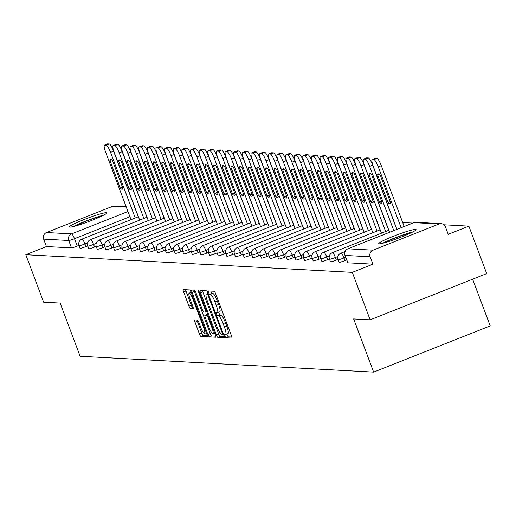 <?xml version="1.0" encoding="UTF-8"?>
<svg xmlns="http://www.w3.org/2000/svg" width="516" height="516" viewBox="0 0 516 516"><rect width="100%" height="100%" fill="white"/><g stroke="black" fill="none" stroke-linecap="round" stroke-linejoin="round"><path stroke-width="0.77" d="M225.008 336.116A1.761 0.348 -111.6 0 0 226.008 337.774L231.781 338.09A2.509 0.497 -111.6 0 0 231.826 338.083A2.509 0.497 -111.6 0 0 231.445 335.774L215.604 293.636A2.509 0.497 -111.6 0 0 214.179 291.263L208.406 290.953A1.761 0.348 -111.6 0 0 208.374 290.953A1.761 0.348 -111.6 0 0 208.645 292.572A1.761 0.348 -111.6 0 0 209.638 294.23L210.386 294.268A8.037 1.587 -111.6 0 1 214.94 301.854L216.262 305.369A8.037 1.587 -111.6 0 1 217.481 312.741A8.037 1.587 -111.6 0 1 217.339 312.767L216.591 312.722A1.761 0.348 -111.6 0 0 216.559 312.728A1.761 0.348 -111.6 0 0 216.823 314.341A1.761 0.348 -111.6 0 0 217.823 316.005L218.571 316.044A8.037 1.587 -111.6 0 1 223.125 323.629L224.447 327.144A8.037 1.587 -111.6 0 1 225.666 334.516A8.037 1.587 -111.6 0 1 225.524 334.536L224.776 334.497A1.761 0.348 -111.6 0 0 224.744 334.503A1.761 0.348 -111.6 0 0 225.008 336.116M227.008 333.987A1.761 0.348 -111.6 0 0 227.343 335.194A1.761 0.348 -111.6 0 0 228.336 336.851L231.832 337.038M210.786 291.082A1.761 0.348 -111.6 0 0 210.973 291.643A1.761 0.348 -111.6 0 0 211.966 293.307L212.715 293.346L210.386 294.268M218.823 312.212A1.761 0.348 -111.6 0 0 219.158 313.418A1.761 0.348 -111.6 0 0 220.151 315.076L220.9 315.121L218.571 316.044M379.247 243.829A19.956 1.774 -20.6 0 0 399.913 237.566A19.956 1.774 -20.6 0 0 416.109 229.594A19.956 1.774 -20.6 0 0 415.612 229.407A19.956 1.774 -20.6 0 0 394.946 235.664A19.956 1.774 -20.6 0 0 378.75 243.636A19.956 1.774 -20.6 0 0 379.247 243.829M69.905 227.117A19.956 1.774 -20.6 0 0 90.571 220.854A19.956 1.774 -20.6 0 0 106.767 212.889A19.956 1.774 -20.6 0 0 106.27 212.695A19.956 1.774 -20.6 0 0 85.604 218.958A19.956 1.774 -20.6 0 0 69.408 226.93A19.956 1.774 -20.6 0 0 69.905 227.117M194.687 319.914A2.509 0.497 -111.6 0 0 194.642 319.92A2.509 0.497 -111.6 0 0 195.022 322.223L199.466 334.052A2.509 0.497 -111.6 0 0 200.892 336.419L207.303 336.767A2.509 0.497 -111.6 0 0 207.348 336.761A2.509 0.497 -111.6 0 0 206.961 334.452L191.126 292.314A2.509 0.497 -111.6 0 0 189.701 289.94L183.29 289.592A2.509 0.497 -111.6 0 0 183.245 289.599A2.509 0.497 -111.6 0 0 183.625 291.908L188.991 306.188A2.509 0.497 -111.6 0 0 190.417 308.562L193.158 308.71A2.509 0.497 -111.6 0 0 193.203 308.697A2.509 0.497 -111.6 0 0 192.823 306.394L190.159 299.312A6.714 1.329 -111.6 0 1 189.14 293.146A6.714 1.329 -111.6 0 1 193.068 299.467L203.498 327.215A6.714 1.329 -111.6 0 1 204.517 333.381A6.714 1.329 -111.6 0 1 200.589 327.054L198.854 322.435A2.509 0.497 -111.6 0 0 197.428 320.062L194.687 319.914M439 224.002L413.922 222.648L347.945 248.809L373.023 250.163L439 224.002A5.115 4.992 93.1 0 1 445.45 226.924L448.23 234.316L468.863 226.137L486.704 273.603L370.146 319.823L353.647 318.933L373.642 372.12L80.128 356.266L60.14 303.073L43.641 302.183L25.8 254.717L352.305 272.358L372.933 264.173L370.153 256.781L345.075 255.426A5.115 0.451 159.4 0 1 344.952 255.375A5.115 0.451 159.4 0 1 345.017 255.252M370.146 319.823L352.305 272.358M216.365 334.961A2.509 0.497 -111.6 0 0 217.791 337.335L224.202 337.677A2.509 0.497 -111.6 0 0 224.247 337.67A2.509 0.497 -111.6 0 0 223.86 335.368L208.025 293.223A2.509 0.497 -111.6 0 0 206.6 290.856L200.189 290.508A2.509 0.497 -111.6 0 0 200.144 290.514A2.509 0.497 -111.6 0 0 200.524 292.817L216.365 334.961L218.694 334.039A2.509 0.497 -111.6 0 0 220.119 336.406L224.254 336.632M215.752 337.225L209.341 336.877A2.509 0.497 -111.6 0 1 207.916 334.503L192.075 292.366A2.509 0.497 -111.6 0 1 191.694 290.057A2.509 0.497 -111.6 0 1 191.739 290.05L194.48 290.198A2.509 0.497 -111.6 0 1 195.906 292.572L202.33 309.658A2.509 0.497 -111.6 0 0 203.755 312.032L205.574 312.128A2.509 0.497 -111.6 0 0 205.62 312.122A2.509 0.497 -111.6 0 0 205.239 309.819L198.55 292.024A1.761 0.348 -111.6 0 1 198.279 290.411A1.761 0.348 -111.6 0 1 199.311 292.062L215.411 334.91A2.509 0.497 -111.6 0 1 215.798 337.212A2.509 0.497 -111.6 0 1 215.752 337.225L215.836 337.187M78.948 245.442L77.277 246.1L74.498 238.708A5.115 0.451 159.4 0 1 68.731 240.495L43.654 239.14A5.115 4.992 -86.9 0 1 46.524 232.523L112.494 206.361A5.115 4.992 -86.9 0 1 114.565 206.026L126.13 206.652M468.863 226.137L443.934 224.789M412.71 223.099L402.693 222.564M472.637 279.175L490.2 325.899L373.642 372.12M25.8 254.717L46.434 246.538L43.654 239.14M373.023 250.163A5.115 4.992 93.1 0 0 370.153 256.781M87.585 245.906L85.914 246.571L84.927 243.945A5.115 0.451 159.4 0 1 79.032 245.687L80.019 248.312A5.115 0.451 -20.6 0 0 85.914 246.571M96.215 246.377L94.551 247.035L93.564 244.41A5.115 0.451 159.4 0 1 87.668 246.151L88.655 248.776A5.115 0.451 -20.6 0 0 94.551 247.035M104.851 246.841L103.187 247.499L102.2 244.881A5.115 0.451 159.4 0 1 96.305 246.616L97.292 249.241A5.115 0.451 -20.6 0 0 103.187 247.499M113.488 247.306L111.824 247.97L110.837 245.345A5.115 0.451 159.4 0 1 104.941 247.087L105.922 249.712A5.115 0.451 -20.6 0 0 111.824 247.97M122.124 247.77L120.46 248.435L119.473 245.81A5.115 0.451 159.4 0 1 113.572 247.551L114.558 250.176A5.115 0.451 -20.6 0 0 120.46 248.435M130.761 248.241L129.09 248.899L128.11 246.28A5.115 0.451 159.4 0 1 122.208 248.015L123.195 250.641A5.115 0.451 -20.6 0 0 129.09 248.899M139.397 248.706L137.727 249.37L136.74 246.745A5.115 0.451 159.4 0 1 130.845 248.486L131.832 251.111A5.115 0.451 -20.6 0 0 137.727 249.37M148.034 249.17L146.363 249.834L145.377 247.209A5.115 0.451 159.4 0 1 139.481 248.951L140.468 251.576A5.115 0.451 -20.6 0 0 146.363 249.834M156.671 249.641L155 250.299L154.013 247.68A5.115 0.451 159.4 0 1 148.118 249.415L149.105 252.04A5.115 0.451 -20.6 0 0 155 250.299M165.307 250.105L163.636 250.77L162.65 248.144A5.115 0.451 159.4 0 1 156.754 249.886L157.741 252.511A5.115 0.451 -20.6 0 0 163.636 250.77M173.944 250.57L172.273 251.234L171.286 248.609A5.115 0.451 159.4 0 1 165.391 250.35L166.378 252.975A5.115 0.451 -20.6 0 0 172.273 251.234M182.574 251.04L180.91 251.698L179.923 249.08A5.115 0.451 159.4 0 1 174.027 250.815L175.014 253.44A5.115 0.451 -20.6 0 0 180.91 251.698M191.21 251.505L189.546 252.169L188.559 249.544A5.115 0.451 159.4 0 1 182.664 251.286L183.651 253.911A5.115 0.451 -20.6 0 0 189.546 252.169M199.847 251.969L198.183 252.634L197.196 250.008A5.115 0.451 159.4 0 1 191.301 251.75L192.281 254.375A5.115 0.451 -20.6 0 0 198.183 252.634M208.483 252.44L206.819 253.098L205.832 250.479A5.115 0.451 159.4 0 1 199.931 252.214L200.918 254.84A5.115 0.451 -20.6 0 0 206.819 253.098M217.12 252.905L215.449 253.569L214.469 250.944A5.115 0.451 159.4 0 1 208.567 252.685L209.554 255.31A5.115 0.451 -20.6 0 0 215.449 253.569M225.756 253.369L224.086 254.033L223.099 251.408A5.115 0.451 159.4 0 1 217.204 253.15L218.191 255.775A5.115 0.451 -20.6 0 0 224.086 254.033M234.393 253.84L232.722 254.498L231.736 251.879A5.115 0.451 159.4 0 1 225.84 253.614L226.827 256.239A5.115 0.451 -20.6 0 0 232.722 254.498M243.03 254.304L241.359 254.969L240.372 252.343A5.115 0.451 159.4 0 1 234.477 254.085L235.464 256.704A5.115 0.451 -20.6 0 0 241.359 254.969M251.666 254.769L249.996 255.433L249.009 252.808A5.115 0.451 159.4 0 1 243.113 254.549L244.1 257.174A5.115 0.451 -20.6 0 0 249.996 255.433M260.303 255.239L258.632 255.897L257.645 253.279A5.115 0.451 159.4 0 1 251.75 255.014L252.737 257.639A5.115 0.451 -20.6 0 0 258.632 255.897M268.933 255.704L267.269 256.368L266.282 253.743A5.115 0.451 159.4 0 1 260.387 255.485L261.373 258.103A5.115 0.451 -20.6 0 0 267.269 256.368M277.569 256.168L275.905 256.833L274.918 254.207A5.115 0.451 159.4 0 1 269.023 255.949L270.01 258.574A5.115 0.451 -20.6 0 0 275.905 256.833M286.206 256.639L284.542 257.297L283.555 254.678A5.115 0.451 159.4 0 1 277.66 256.413L278.64 259.038A5.115 0.451 -20.6 0 0 284.542 257.297M294.842 257.103L293.178 257.768L292.191 255.143A5.115 0.451 159.4 0 1 286.29 256.884L287.277 259.503A5.115 0.451 -20.6 0 0 293.178 257.768M303.479 257.568L301.808 258.232L300.828 255.607A5.115 0.451 159.4 0 1 294.926 257.349L295.913 259.974A5.115 0.451 -20.6 0 0 301.808 258.232M312.115 258.039L310.445 258.697L309.458 256.078A5.115 0.451 159.4 0 1 303.563 257.813L304.55 260.438A5.115 0.451 -20.6 0 0 310.445 258.697M320.752 258.503L319.082 259.167L318.095 256.542A5.115 0.451 159.4 0 1 312.199 258.284L313.186 260.903A5.115 0.451 -20.6 0 0 319.082 259.167M329.389 258.968L327.718 259.632L326.731 257.007A5.115 0.451 159.4 0 1 320.836 258.748L321.823 261.373A5.115 0.451 -20.6 0 0 327.718 259.632M338.025 259.438L336.355 260.096L335.368 257.471A5.115 0.451 159.4 0 1 329.472 259.213L330.459 261.838A5.115 0.451 -20.6 0 0 336.355 260.096M346.655 259.903L344.991 260.567L344.004 257.942A5.115 0.451 159.4 0 1 338.109 259.683L339.096 262.302A5.115 0.451 -20.6 0 0 344.991 260.567M46.434 246.538L71.511 247.893A5.115 0.451 -20.6 0 0 77.277 246.1M372.933 264.173L347.855 262.818A5.115 0.451 159.4 0 1 347.732 262.773A5.115 0.451 159.4 0 1 347.797 262.65M225.789 334.433L227.853 333.613A8.037 1.587 -111.6 0 0 228.001 333.594A8.037 1.587 -111.6 0 0 226.776 326.215L224.447 327.144M220.9 315.121A8.037 1.587 -111.6 0 1 225.453 322.706L226.776 326.215M217.604 312.657L219.668 311.838A8.037 1.587 -111.6 0 0 219.816 311.819A8.037 1.587 -111.6 0 0 218.59 304.44L216.262 305.369M212.715 293.346A8.037 1.587 -111.6 0 1 217.268 300.931L218.59 304.44M202.465 290.631A2.509 0.497 -111.6 0 0 202.852 291.895L218.694 334.039M222.37 334.368A1.761 0.348 -111.6 0 0 222.402 334.362A1.761 0.348 -111.6 0 0 222.132 332.749L208.232 295.758A1.761 0.348 -111.6 0 0 207.232 294.101L206.445 294.055A8.037 1.587 -111.6 0 0 206.297 294.081A8.037 1.587 -111.6 0 0 207.522 301.454L217.03 326.738A8.037 1.587 -111.6 0 0 221.583 334.323L222.37 334.368M215.804 336.174L211.67 335.948L209.341 336.877M194.016 290.173A2.509 0.497 -111.6 0 0 194.403 291.437L210.244 333.581A2.509 0.497 -111.6 0 0 211.67 335.948M208.993 327.396A6.714 1.329 -111.6 0 0 212.927 333.717A6.714 1.329 -111.6 0 0 211.902 327.55L208.232 317.779A2.509 0.497 -111.6 0 0 206.806 315.405L204.987 315.308A2.509 0.497 -111.6 0 0 204.942 315.315A2.509 0.497 -111.6 0 0 205.323 317.624L208.993 327.396M207.232 314.418A2.509 0.497 -111.6 0 1 207.271 314.392A2.509 0.497 -111.6 0 1 207.316 314.386L207.709 314.405M185.566 289.715A2.509 0.497 -111.6 0 0 185.954 290.979L191.326 305.266A2.509 0.497 -111.6 0 0 192.745 307.633L193.216 307.659M196.964 320.036A2.509 0.497 -111.6 0 0 197.351 321.3L201.795 333.123A2.509 0.497 -111.6 0 0 203.22 335.497L207.355 335.716M390.606 202.691L380.221 175.059A15.99 3.161 -111.6 0 0 378.222 173.944A15.99 3.161 -111.6 0 0 377.622 174.924L388.006 202.549A15.99 3.161 -111.6 0 0 390.006 203.672A15.99 3.161 -111.6 0 0 390.606 202.691M401.138 227.691L378.28 166.874A7.676 1.516 -111.6 0 0 373.932 159.631L372.326 159.541A7.676 1.516 -111.6 0 0 372.184 159.567A7.676 1.516 -111.6 0 0 373.358 166.61L396.939 229.356M375.1 158.444A7.676 1.516 68.4 0 1 375.216 158.36A7.676 1.516 68.4 0 1 375.358 158.341L376.964 158.431A7.676 1.516 68.4 0 1 381.311 165.675L378.28 166.874M404.17 226.485L381.311 165.675M390.225 201.672L388.006 202.549M379.325 174.247L377.622 174.924M381.969 202.22L371.585 174.595A15.99 3.161 -111.6 0 0 369.585 173.473A15.99 3.161 -111.6 0 0 368.985 174.453L379.37 202.085A15.99 3.161 -111.6 0 0 381.369 203.201A15.99 3.161 -111.6 0 0 381.969 202.22M393.779 230.607L369.65 166.41A7.676 1.516 -111.6 0 0 365.296 159.167L363.69 159.076A7.676 1.516 -111.6 0 0 363.554 159.096A7.676 1.516 -111.6 0 0 364.722 166.146L389.58 232.277M366.463 157.973A7.676 1.516 68.4 0 1 366.579 157.896A7.676 1.516 68.4 0 1 366.721 157.877L368.327 157.96A7.676 1.516 68.4 0 1 372.675 165.21L369.65 166.41M396.81 229.407L372.675 165.21M381.588 201.201L379.37 202.085M370.688 173.776L368.985 174.453M373.332 201.756L362.948 174.131A15.99 3.161 -111.6 0 0 360.948 173.008A15.99 3.161 -111.6 0 0 360.349 173.989L370.733 201.614A15.99 3.161 -111.6 0 0 372.733 202.736A15.99 3.161 -111.6 0 0 373.332 201.756M385.665 231.529L361.013 165.939A7.676 1.516 -111.6 0 0 356.659 158.696L355.053 158.612A7.676 1.516 -111.6 0 0 354.918 158.631A7.676 1.516 -111.6 0 0 356.085 165.675L381.459 233.193M357.833 157.509A7.676 1.516 68.4 0 1 357.949 157.432A7.676 1.516 68.4 0 1 358.085 157.406L359.691 157.496A7.676 1.516 68.4 0 1 364.044 164.739L361.013 165.939M388.696 230.323L364.044 164.739M372.952 200.737L370.733 201.614M362.051 173.311L360.349 173.989M384.233 242.875A17.267 1.535 159.4 0 1 402.777 235.232A17.267 1.535 159.4 0 1 411.478 232.632M413 231.865A19.827 1.761 -20.6 0 0 403.467 234.741A19.827 1.761 -20.6 0 0 382.582 243.3M74.891 226.163A17.267 1.535 159.4 0 1 93.435 218.52A17.267 1.535 159.4 0 1 102.136 215.92M103.658 215.153A19.827 1.761 -20.6 0 0 94.125 218.029A19.827 1.761 -20.6 0 0 73.24 226.589M364.696 201.292L354.311 173.66A15.99 3.161 -111.6 0 0 352.312 172.544A15.99 3.161 -111.6 0 0 351.712 173.524L362.097 201.15A15.99 3.161 -111.6 0 0 364.096 202.272A15.99 3.161 -111.6 0 0 364.696 201.292M377.028 231.058L352.376 165.475A7.676 1.516 -111.6 0 0 348.023 158.231L346.417 158.141A7.676 1.516 -111.6 0 0 346.281 158.167A7.676 1.516 -111.6 0 0 347.449 165.21L372.823 232.729M349.197 157.045A7.676 1.516 68.4 0 1 349.313 156.961A7.676 1.516 68.4 0 1 349.448 156.941L351.054 157.032A7.676 1.516 68.4 0 1 355.408 164.275L352.376 165.475M380.06 229.859L355.408 164.275M364.315 200.273L362.097 201.15M353.421 172.847L351.712 173.524M356.059 200.821L345.675 173.195A15.99 3.161 -111.6 0 0 343.675 172.073A15.99 3.161 -111.6 0 0 343.075 173.054L353.46 200.685A15.99 3.161 -111.6 0 0 355.46 201.801A15.99 3.161 -111.6 0 0 356.059 200.821M368.392 230.594L343.74 165.01A7.676 1.516 -111.6 0 0 339.386 157.767L337.787 157.677A7.676 1.516 -111.6 0 0 337.645 157.696A7.676 1.516 -111.6 0 0 338.812 164.746L364.193 232.258M340.56 156.574A7.676 1.516 68.4 0 1 340.676 156.496A7.676 1.516 68.4 0 1 340.812 156.477L342.418 156.561A7.676 1.516 68.4 0 1 346.771 163.811L343.74 165.01M371.423 229.394L346.771 163.811M355.679 199.802L353.46 200.685M344.785 172.376L343.075 173.054M347.423 200.356L337.038 172.731A15.99 3.161 -111.6 0 0 335.039 171.609A15.99 3.161 -111.6 0 0 334.439 172.589L344.823 200.214A15.99 3.161 -111.6 0 0 346.829 201.337A15.99 3.161 -111.6 0 0 347.423 200.356M359.755 230.13L335.103 164.546A7.676 1.516 -111.6 0 0 330.756 157.296L329.15 157.212A7.676 1.516 -111.6 0 0 329.008 157.232A7.676 1.516 -111.6 0 0 330.175 164.275L355.556 231.794M331.923 156.109A7.676 1.516 68.4 0 1 332.04 156.032A7.676 1.516 68.4 0 1 332.175 156.006L333.781 156.096A7.676 1.516 68.4 0 1 338.135 163.34L335.103 164.546M362.787 228.923L338.135 163.34M347.042 199.337L344.823 200.214M336.148 171.912L334.439 172.589M338.793 199.892L328.408 172.26A15.99 3.161 -111.6 0 0 326.402 171.144A15.99 3.161 -111.6 0 0 325.802 172.125L336.187 199.75A15.99 3.161 -111.6 0 0 338.193 200.872A15.99 3.161 -111.6 0 0 338.793 199.892M351.119 229.659L326.467 164.075A7.676 1.516 -111.6 0 0 322.119 156.832L320.513 156.741A7.676 1.516 -111.6 0 0 320.372 156.767A7.676 1.516 -111.6 0 0 321.539 163.811L346.92 231.329M323.287 155.645A7.676 1.516 68.4 0 1 323.403 155.561A7.676 1.516 68.4 0 1 323.545 155.542L325.145 155.632A7.676 1.516 68.4 0 1 329.498 162.875L326.467 164.075M354.15 228.459L329.498 162.875M338.406 198.873L336.187 199.75M327.512 171.447L325.802 172.125M330.156 199.421L319.772 171.796A15.99 3.161 -111.6 0 0 317.766 170.68A15.99 3.161 -111.6 0 0 317.166 171.654L327.55 199.286A15.99 3.161 -111.6 0 0 329.556 200.401A15.99 3.161 -111.6 0 0 330.156 199.421M342.482 229.194L317.83 163.611A7.676 1.516 -111.6 0 0 313.483 156.367L311.877 156.277A7.676 1.516 -111.6 0 0 311.735 156.296A7.676 1.516 -111.6 0 0 312.902 163.346L338.283 230.858M314.65 155.174A7.676 1.516 68.4 0 1 314.766 155.097A7.676 1.516 68.4 0 1 314.908 155.077L316.514 155.161A7.676 1.516 68.4 0 1 320.862 162.411L317.83 163.611M345.514 227.995L320.862 162.411M329.769 198.402L327.55 199.286M318.875 170.977L317.166 171.654M321.52 198.957L311.135 171.331A15.99 3.161 -111.6 0 0 309.129 170.209A15.99 3.161 -111.6 0 0 308.529 171.189L318.914 198.815A15.99 3.161 -111.6 0 0 320.92 199.937A15.99 3.161 -111.6 0 0 321.52 198.957M333.846 228.73L309.194 163.146A7.676 1.516 -111.6 0 0 304.846 155.897L303.24 155.813A7.676 1.516 -111.6 0 0 303.098 155.832A7.676 1.516 -111.6 0 0 304.266 162.875L329.647 230.394M306.014 154.71A7.676 1.516 68.4 0 1 306.13 154.632A7.676 1.516 68.4 0 1 306.272 154.606L307.878 154.697A7.676 1.516 68.4 0 1 312.225 161.94L309.194 163.146M336.877 227.524L312.225 161.94M321.133 197.938L318.914 198.815M310.239 170.512L308.529 171.189M312.883 198.492L302.499 170.861A15.99 3.161 -111.6 0 0 300.493 169.745A15.99 3.161 -111.6 0 0 299.899 170.725L310.277 198.35A15.99 3.161 -111.6 0 0 312.283 199.473A15.99 3.161 -111.6 0 0 312.883 198.492M325.209 228.259L300.557 162.675A7.676 1.516 -111.6 0 0 296.21 155.432L294.604 155.342A7.676 1.516 -111.6 0 0 294.462 155.368A7.676 1.516 -111.6 0 0 295.636 162.411L321.01 229.93M297.377 154.245A7.676 1.516 68.4 0 1 297.493 154.161A7.676 1.516 68.4 0 1 297.635 154.142L299.241 154.232A7.676 1.516 68.4 0 1 303.589 161.476L300.557 162.675M328.24 227.059L303.589 161.476M312.496 197.473L310.277 198.35M301.602 170.048L299.899 170.725M304.247 198.021L293.862 170.396A15.99 3.161 -111.6 0 0 291.863 169.28A15.99 3.161 -111.6 0 0 291.263 170.254L301.647 197.886A15.99 3.161 -111.6 0 0 303.647 199.002A15.99 3.161 -111.6 0 0 304.247 198.021M316.572 227.795L291.921 162.211A7.676 1.516 -111.6 0 0 287.573 154.968L285.967 154.877A7.676 1.516 -111.6 0 0 285.825 154.897A7.676 1.516 -111.6 0 0 286.999 161.947L312.374 229.459M288.741 153.781A7.676 1.516 68.4 0 1 288.857 153.697A7.676 1.516 68.4 0 1 288.999 153.678L290.605 153.762A7.676 1.516 68.4 0 1 294.952 161.011L291.921 162.211M319.604 226.595L294.952 161.011M303.866 197.002L301.647 197.886M292.965 169.577L291.263 170.254M295.61 197.557L285.225 169.932A15.99 3.161 -111.6 0 0 283.226 168.809A15.99 3.161 -111.6 0 0 282.626 169.79L293.011 197.415A15.99 3.161 -111.6 0 0 295.01 198.537A15.99 3.161 -111.6 0 0 295.61 197.557M307.942 227.33L283.29 161.747A7.676 1.516 -111.6 0 0 278.937 154.497L277.331 154.413A7.676 1.516 -111.6 0 0 277.195 154.432A7.676 1.516 -111.6 0 0 278.363 161.476L303.737 228.994M280.104 153.31A7.676 1.516 68.4 0 1 280.22 153.233A7.676 1.516 68.4 0 1 280.362 153.207L281.968 153.297A7.676 1.516 68.4 0 1 286.315 160.541L283.29 161.747M310.967 226.124L286.315 160.541M295.229 196.538L293.011 197.415M284.329 169.113L282.626 169.79M286.973 197.093L276.589 169.461A15.99 3.161 -111.6 0 0 274.589 168.345A15.99 3.161 -111.6 0 0 273.99 169.325L284.374 196.951A15.99 3.161 -111.6 0 0 286.374 198.073A15.99 3.161 -111.6 0 0 286.973 197.093M299.306 226.859L274.654 161.276A7.676 1.516 -111.6 0 0 270.3 154.032L268.694 153.942A7.676 1.516 -111.6 0 0 268.559 153.968A7.676 1.516 -111.6 0 0 269.726 161.011L295.1 228.53M271.474 152.846A7.676 1.516 68.4 0 1 271.59 152.762A7.676 1.516 68.4 0 1 271.726 152.742L273.332 152.833A7.676 1.516 68.4 0 1 277.685 160.076L274.654 161.276M302.337 225.66L277.685 160.076M286.593 196.074L284.374 196.951M275.692 168.648L273.99 169.325M278.337 196.622L267.952 168.996A15.99 3.161 -111.6 0 0 265.953 167.881A15.99 3.161 -111.6 0 0 265.353 168.855L275.738 196.486A15.99 3.161 -111.6 0 0 277.737 197.602A15.99 3.161 -111.6 0 0 278.337 196.622M290.669 226.395L266.017 160.811A7.676 1.516 -111.6 0 0 261.664 153.568L260.058 153.478A7.676 1.516 -111.6 0 0 259.922 153.497A7.676 1.516 -111.6 0 0 261.09 160.547L286.47 228.059M262.838 152.381A7.676 1.516 68.4 0 1 262.954 152.297A7.676 1.516 68.4 0 1 263.089 152.278L264.695 152.362A7.676 1.516 68.4 0 1 269.049 159.612L266.017 160.811M293.701 225.195L269.049 159.612M277.956 195.603L275.738 196.486M267.062 168.177L265.353 168.855M269.7 196.157L259.316 168.532A15.99 3.161 -111.6 0 0 257.316 167.41A15.99 3.161 -111.6 0 0 256.716 168.39L267.101 196.016A15.99 3.161 -111.6 0 0 269.1 197.138A15.99 3.161 -111.6 0 0 269.7 196.157M282.033 225.931L257.381 160.347A7.676 1.516 -111.6 0 0 253.027 153.097L251.427 153.013A7.676 1.516 -111.6 0 0 251.286 153.033A7.676 1.516 -111.6 0 0 252.453 160.076L277.834 227.595M254.201 151.91A7.676 1.516 68.4 0 1 254.317 151.833A7.676 1.516 68.4 0 1 254.453 151.807L256.059 151.898A7.676 1.516 68.4 0 1 260.412 159.141L257.381 160.347M285.064 224.724L260.412 159.141M269.32 195.138L267.101 196.016M258.426 167.713L256.716 168.39M261.064 195.693L250.679 168.061A15.99 3.161 -111.6 0 0 248.68 166.945A15.99 3.161 -111.6 0 0 248.08 167.926L258.464 195.551A15.99 3.161 -111.6 0 0 260.47 196.673A15.99 3.161 -111.6 0 0 261.064 195.693M273.396 225.46L248.744 159.876A7.676 1.516 -111.6 0 0 244.397 152.633L242.791 152.543A7.676 1.516 -111.6 0 0 242.649 152.568A7.676 1.516 -111.6 0 0 243.816 159.612L269.197 227.13M245.564 151.446A7.676 1.516 68.4 0 1 245.68 151.362A7.676 1.516 68.4 0 1 245.816 151.343L247.422 151.433A7.676 1.516 68.4 0 1 251.776 158.676L248.744 159.876M276.428 224.26L251.776 158.676M260.683 194.674L258.464 195.551M249.789 167.249L248.08 167.926M252.434 195.222L242.049 167.597A15.99 3.161 -111.6 0 0 240.043 166.481A15.99 3.161 -111.6 0 0 239.443 167.455L249.828 195.087A15.99 3.161 -111.6 0 0 251.834 196.203A15.99 3.161 -111.6 0 0 252.434 195.222M264.76 224.995L240.108 159.412A7.676 1.516 -111.6 0 0 235.76 152.168L234.154 152.078A7.676 1.516 -111.6 0 0 234.012 152.097A7.676 1.516 -111.6 0 0 235.18 159.147L260.561 226.659M236.928 150.982A7.676 1.516 68.4 0 1 237.044 150.898A7.676 1.516 68.4 0 1 237.186 150.878L238.785 150.962A7.676 1.516 68.4 0 1 243.139 158.212L240.108 159.412M267.791 223.796L243.139 158.212M252.047 194.203L249.828 195.087M241.153 166.778L239.443 167.455M243.797 194.758L233.413 167.132A15.99 3.161 -111.6 0 0 231.407 166.01A15.99 3.161 -111.6 0 0 230.807 166.99L241.191 194.616A15.99 3.161 -111.6 0 0 243.197 195.738A15.99 3.161 -111.6 0 0 243.797 194.758M256.123 224.531L231.471 158.947A7.676 1.516 -111.6 0 0 227.124 151.698L225.518 151.614A7.676 1.516 -111.6 0 0 225.376 151.633A7.676 1.516 -111.6 0 0 226.543 158.676L251.924 226.195M228.291 150.511A7.676 1.516 68.4 0 1 228.407 150.433A7.676 1.516 68.4 0 1 228.549 150.408L230.155 150.498A7.676 1.516 68.4 0 1 234.503 157.741L231.471 158.947M259.155 223.325L234.503 157.741M243.41 193.739L241.191 194.616M232.516 166.313L230.807 166.99M235.161 194.293L224.776 166.668A15.99 3.161 -111.6 0 0 222.77 165.546A15.99 3.161 -111.6 0 0 222.17 166.526L232.555 194.151A15.99 3.161 -111.6 0 0 234.561 195.274A15.99 3.161 -111.6 0 0 235.161 194.293M247.487 224.06L222.835 158.476A7.676 1.516 -111.6 0 0 218.487 151.233L216.881 151.143A7.676 1.516 -111.6 0 0 216.739 151.169A7.676 1.516 -111.6 0 0 217.907 158.212L243.288 225.731M219.655 150.046A7.676 1.516 68.4 0 1 219.771 149.963A7.676 1.516 68.4 0 1 219.913 149.943L221.519 150.033A7.676 1.516 68.4 0 1 225.866 157.277L222.835 158.476M250.518 222.86L225.866 157.277M234.774 193.274L232.555 194.151M223.88 165.849L222.17 166.526M226.524 193.823L216.14 166.197A15.99 3.161 -111.6 0 0 214.134 165.081A15.99 3.161 -111.6 0 0 213.54 166.055L223.918 193.687A15.99 3.161 -111.6 0 0 225.924 194.803A15.99 3.161 -111.6 0 0 226.524 193.823M238.85 223.596L214.198 158.012A7.676 1.516 -111.6 0 0 209.851 150.769L208.245 150.678A7.676 1.516 -111.6 0 0 208.103 150.698A7.676 1.516 -111.6 0 0 209.277 157.748L234.651 225.26M211.018 149.582A7.676 1.516 68.4 0 1 211.134 149.498A7.676 1.516 68.4 0 1 211.276 149.479L212.882 149.563A7.676 1.516 68.4 0 1 217.23 156.812L214.198 158.012M241.881 222.396L217.23 156.812M226.137 192.803L223.918 193.687M215.243 165.378L213.54 166.055M217.887 193.358L207.503 165.733A15.99 3.161 -111.6 0 0 205.503 164.61A15.99 3.161 -111.6 0 0 204.904 165.591L215.288 193.216A15.99 3.161 -111.6 0 0 217.288 194.339A15.99 3.161 -111.6 0 0 217.887 193.358M230.213 223.131L205.561 157.548A7.676 1.516 -111.6 0 0 201.214 150.298L199.608 150.214A7.676 1.516 -111.6 0 0 199.466 150.233A7.676 1.516 -111.6 0 0 200.64 157.277L226.014 224.795M202.382 149.111A7.676 1.516 68.4 0 1 202.498 149.034A7.676 1.516 68.4 0 1 202.64 149.014L204.246 149.098A7.676 1.516 68.4 0 1 208.593 156.342L205.561 157.548M233.245 221.932L208.593 156.342M217.507 192.339L215.288 193.216M206.606 164.914L204.904 165.591M209.251 192.894L198.866 165.268A15.99 3.161 -111.6 0 0 196.867 164.146A15.99 3.161 -111.6 0 0 196.267 165.126L206.652 192.752A15.99 3.161 -111.6 0 0 208.651 193.874A15.99 3.161 -111.6 0 0 209.251 192.894M221.583 222.66L196.931 157.077A7.676 1.516 -111.6 0 0 192.578 149.834L190.972 149.75A7.676 1.516 -111.6 0 0 190.836 149.769A7.676 1.516 -111.6 0 0 192.004 156.812L217.378 224.331M193.745 148.647A7.676 1.516 68.4 0 1 193.861 148.563A7.676 1.516 68.4 0 1 194.003 148.544L195.609 148.634A7.676 1.516 68.4 0 1 199.956 155.877L196.931 157.077M224.608 221.461L199.956 155.877M208.87 191.875L206.652 192.752M197.97 164.449L196.267 165.126M200.614 192.423L190.23 164.798A15.99 3.161 -111.6 0 0 188.23 163.682A15.99 3.161 -111.6 0 0 187.63 164.656L198.015 192.287A15.99 3.161 -111.6 0 0 200.015 193.403A15.99 3.161 -111.6 0 0 200.614 192.423M212.947 222.196L188.295 156.612A7.676 1.516 -111.6 0 0 183.941 149.369L182.335 149.279A7.676 1.516 -111.6 0 0 182.2 149.298A7.676 1.516 -111.6 0 0 183.367 156.348L208.741 223.86M185.115 148.182A7.676 1.516 68.4 0 1 185.231 148.098A7.676 1.516 68.4 0 1 185.367 148.079L186.973 148.163A7.676 1.516 68.4 0 1 191.326 155.413L188.295 156.612M215.978 220.996L191.326 155.413M200.234 191.404L198.015 192.287M189.333 163.978L187.63 164.656M191.978 191.958L181.593 164.333A15.99 3.161 -111.6 0 0 179.594 163.211A15.99 3.161 -111.6 0 0 178.994 164.191L189.378 191.817A15.99 3.161 -111.6 0 0 191.378 192.939A15.99 3.161 -111.6 0 0 191.978 191.958M204.31 221.732L179.658 156.148A7.676 1.516 -111.6 0 0 175.305 148.898L173.699 148.814A7.676 1.516 -111.6 0 0 173.563 148.834A7.676 1.516 -111.6 0 0 174.73 155.877L200.111 223.396M176.478 147.711A7.676 1.516 68.4 0 1 176.595 147.634A7.676 1.516 68.4 0 1 176.73 147.615L178.336 147.699A7.676 1.516 68.4 0 1 182.69 154.942L179.658 156.148M207.342 220.532L182.69 154.942M191.597 190.939L189.378 191.817M180.703 163.514L178.994 164.191M183.341 191.494L172.957 163.869A15.99 3.161 -111.6 0 0 170.957 162.746A15.99 3.161 -111.6 0 0 170.357 163.727L180.742 191.352A15.99 3.161 -111.6 0 0 182.741 192.474A15.99 3.161 -111.6 0 0 183.341 191.494M195.674 221.267L171.022 155.677A7.676 1.516 -111.6 0 0 166.668 148.434L165.068 148.35A7.676 1.516 -111.6 0 0 164.927 148.369A7.676 1.516 -111.6 0 0 166.094 155.413L191.475 222.931M167.842 147.247A7.676 1.516 68.4 0 1 167.958 147.17A7.676 1.516 68.4 0 1 168.093 147.144L169.7 147.234A7.676 1.516 68.4 0 1 174.053 154.477L171.022 155.677M198.705 220.061L174.053 154.477M182.961 190.475L180.742 191.352M172.067 163.05L170.357 163.727M174.705 191.03L164.327 163.398A15.99 3.161 -111.6 0 0 162.321 162.282A15.99 3.161 -111.6 0 0 161.721 163.256L172.105 190.888A15.99 3.161 -111.6 0 0 174.111 192.004A15.99 3.161 -111.6 0 0 174.705 191.03M187.037 220.796L162.385 155.213A7.676 1.516 -111.6 0 0 158.038 147.969L156.432 147.879A7.676 1.516 -111.6 0 0 156.29 147.899A7.676 1.516 -111.6 0 0 157.457 154.948L182.838 222.46M159.205 146.783A7.676 1.516 68.4 0 1 159.321 146.699A7.676 1.516 68.4 0 1 159.457 146.679L161.063 146.763A7.676 1.516 68.4 0 1 165.417 154.013L162.385 155.213M190.069 219.597L165.417 154.013M174.324 190.004L172.105 190.888M163.43 162.579L161.721 163.256M166.075 190.559L155.69 162.933A15.99 3.161 -111.6 0 0 153.684 161.811A15.99 3.161 -111.6 0 0 153.084 162.792L163.469 190.417A15.99 3.161 -111.6 0 0 165.475 191.539A15.99 3.161 -111.6 0 0 166.075 190.559M178.401 220.332L153.749 154.748A7.676 1.516 -111.6 0 0 149.401 147.499L147.795 147.415A7.676 1.516 -111.6 0 0 147.653 147.434A7.676 1.516 -111.6 0 0 148.821 154.477L174.202 221.996M150.569 146.312A7.676 1.516 68.4 0 1 150.685 146.234A7.676 1.516 68.4 0 1 150.827 146.215L152.426 146.299A7.676 1.516 68.4 0 1 156.78 153.542L153.749 154.748M181.432 219.132L156.78 153.542M165.688 189.54L163.469 190.417M154.794 162.114L153.084 162.792M157.438 190.094L147.054 162.469A15.99 3.161 -111.6 0 0 145.048 161.347A15.99 3.161 -111.6 0 0 144.448 162.327L154.832 189.953A15.99 3.161 -111.6 0 0 156.838 191.075A15.99 3.161 -111.6 0 0 157.438 190.094M169.764 219.868L145.112 154.278A7.676 1.516 -111.6 0 0 140.765 147.034L139.159 146.95A7.676 1.516 -111.6 0 0 139.017 146.97A7.676 1.516 -111.6 0 0 140.184 154.013L165.565 221.532M141.932 145.847A7.676 1.516 68.4 0 1 142.048 145.77A7.676 1.516 68.4 0 1 142.19 145.744L143.796 145.834A7.676 1.516 68.4 0 1 148.144 153.078L145.112 154.278M172.796 218.661L148.144 153.078M157.051 189.075L154.832 189.953M146.157 161.65L144.448 162.327M148.802 189.63L138.417 161.998A15.99 3.161 -111.6 0 0 136.411 160.882A15.99 3.161 -111.6 0 0 135.811 161.856L146.196 189.488A15.99 3.161 -111.6 0 0 148.202 190.604A15.99 3.161 -111.6 0 0 148.802 189.63M161.127 219.397L136.476 153.813A7.676 1.516 -111.6 0 0 132.128 146.57L130.522 146.48A7.676 1.516 -111.6 0 0 130.38 146.505A7.676 1.516 -111.6 0 0 131.548 153.549L156.929 221.061M133.296 145.383A7.676 1.516 68.4 0 1 133.412 145.299A7.676 1.516 68.4 0 1 133.554 145.28L135.16 145.364A7.676 1.516 68.4 0 1 139.507 152.613L136.476 153.813M164.159 218.197L139.507 152.613M148.415 188.604L146.196 189.488M137.52 161.179L135.811 161.856M140.165 189.159L129.78 161.534A15.99 3.161 -111.6 0 0 127.775 160.411A15.99 3.161 -111.6 0 0 127.181 161.392L137.566 189.017A15.99 3.161 -111.6 0 0 139.565 190.14A15.99 3.161 -111.6 0 0 140.165 189.159M152.491 218.932L127.839 153.349A7.676 1.516 -111.6 0 0 123.492 146.099L121.886 146.015A7.676 1.516 -111.6 0 0 121.744 146.034A7.676 1.516 -111.6 0 0 122.918 153.078L148.292 220.596M124.659 144.912A7.676 1.516 68.4 0 1 124.775 144.835A7.676 1.516 68.4 0 1 124.917 144.815L126.523 144.899A7.676 1.516 68.4 0 1 130.871 152.143L127.839 153.349M155.522 217.733L130.871 152.143M139.778 188.14L137.566 189.017M128.884 160.715L127.181 161.392M131.528 188.695L121.144 161.069A15.99 3.161 -111.6 0 0 119.144 159.947A15.99 3.161 -111.6 0 0 118.545 160.928L128.929 188.553A15.99 3.161 -111.6 0 0 130.929 189.675A15.99 3.161 -111.6 0 0 131.528 188.695M143.854 218.468L119.202 152.878A7.676 1.516 -111.6 0 0 114.855 145.635L113.249 145.551A7.676 1.516 -111.6 0 0 113.114 145.57A7.676 1.516 -111.6 0 0 114.281 152.613L139.655 220.132M116.023 144.448A7.676 1.516 68.4 0 1 116.139 144.37A7.676 1.516 68.4 0 1 116.281 144.345L117.887 144.435A7.676 1.516 68.4 0 1 122.234 151.678L119.202 152.878M146.886 217.262L122.234 151.678M131.148 187.676L128.929 188.553M120.247 160.25L118.545 160.928M122.892 188.23L112.507 160.599A15.99 3.161 -111.6 0 0 110.508 159.483A15.99 3.161 -111.6 0 0 109.908 160.457L120.293 188.088A15.99 3.161 -111.6 0 0 122.292 189.204A15.99 3.161 -111.6 0 0 122.892 188.23M135.224 217.997L110.572 152.413A7.676 1.516 -111.6 0 0 106.219 145.17L104.613 145.08A7.676 1.516 -111.6 0 0 104.477 145.106A7.676 1.516 -111.6 0 0 105.645 152.149L131.019 219.661M107.386 143.983A7.676 1.516 68.4 0 1 107.502 143.899A7.676 1.516 68.4 0 1 107.644 143.88L109.25 143.964A7.676 1.516 68.4 0 1 113.597 151.214L110.572 152.413M138.249 216.797L113.597 151.214M122.511 187.205L120.293 188.088M111.611 159.786L109.908 160.457M228.336 336.851L226.008 337.774M211.966 293.307L209.638 294.23M220.151 315.076L217.823 316.005M129.916 216.733L74.498 238.708A5.115 1.013 68.4 0 0 71.601 233.877L127.962 211.528M126.304 207.11L112.494 206.361M46.524 232.523L71.601 233.877A5.115 4.992 93.1 0 0 68.731 240.495L71.511 247.893M87.546 242.907L84.927 243.945A5.115 1.013 68.4 0 0 82.025 239.114A5.115 1.013 68.4 0 0 81.934 239.127A5.115 5.115 0 0 0 79.032 245.687M96.182 243.371L93.564 244.41A5.115 1.013 68.4 0 0 90.661 239.579A5.115 1.013 68.4 0 0 90.571 239.598A5.115 5.115 0 0 0 87.668 246.151M104.819 243.836L102.2 244.881A5.115 1.013 68.4 0 0 99.298 240.05A5.115 1.013 68.4 0 0 99.207 240.063A5.115 5.115 0 0 0 96.305 246.616M113.456 244.307L110.837 245.345A5.115 1.013 68.4 0 0 107.934 240.514A5.115 1.013 68.4 0 0 107.844 240.527A5.115 5.115 0 0 0 104.941 247.087M122.092 244.771L119.473 245.81A5.115 1.013 68.4 0 0 116.571 240.978A5.115 1.013 68.4 0 0 116.481 240.998A5.115 5.115 0 0 0 113.572 247.551M130.729 245.235L128.11 246.28A5.115 1.013 68.4 0 0 125.207 241.449A5.115 1.013 68.4 0 0 125.111 241.462A5.115 5.115 0 0 0 122.208 248.015M139.365 245.706L136.74 246.745A5.115 1.013 68.4 0 0 133.844 241.914A5.115 1.013 68.4 0 0 133.747 241.927A5.115 5.115 0 0 0 130.845 248.486M148.002 246.171L145.377 247.209A5.115 1.013 68.4 0 0 142.481 242.378A5.115 1.013 68.4 0 0 142.384 242.397A5.115 5.115 0 0 0 139.481 248.951M156.638 246.635L154.013 247.68A5.115 1.013 68.4 0 0 151.117 242.849A5.115 1.013 68.4 0 0 151.02 242.862A5.115 5.115 0 0 0 148.118 249.415M165.268 247.106L162.65 248.144A5.115 1.013 68.4 0 0 159.754 243.313A5.115 1.013 68.4 0 0 159.657 243.326A5.115 5.115 0 0 0 156.754 249.886M173.905 247.57L171.286 248.609A5.115 1.013 68.4 0 0 168.384 243.778A5.115 1.013 68.4 0 0 168.293 243.797A5.115 5.115 0 0 0 165.391 250.35M182.541 248.035L179.923 249.08A5.115 1.013 68.4 0 0 177.02 244.249A5.115 1.013 68.4 0 0 176.93 244.262A5.115 5.115 0 0 0 174.027 250.815M191.178 248.506L188.559 249.544A5.115 1.013 68.4 0 0 185.657 244.713A5.115 1.013 68.4 0 0 185.566 244.726A5.115 5.115 0 0 0 182.664 251.286M199.815 248.97L197.196 250.008A5.115 1.013 68.4 0 0 194.293 245.177A5.115 1.013 68.4 0 0 194.203 245.197A5.115 5.115 0 0 0 191.301 251.75M208.451 249.434L205.832 250.479A5.115 1.013 68.4 0 0 202.93 245.648A5.115 1.013 68.4 0 0 202.84 245.661A5.115 5.115 0 0 0 199.931 252.214M217.088 249.905L214.469 250.944A5.115 1.013 68.4 0 0 211.566 246.113A5.115 1.013 68.4 0 0 211.47 246.126A5.115 5.115 0 0 0 208.567 252.685M225.724 250.37L223.099 251.408A5.115 1.013 68.4 0 0 220.203 246.577A5.115 1.013 68.4 0 0 220.106 246.596A5.115 5.115 0 0 0 217.204 253.15M234.361 250.834L231.736 251.879A5.115 1.013 68.4 0 0 228.84 247.048A5.115 1.013 68.4 0 0 228.743 247.061A5.115 5.115 0 0 0 225.84 253.614M242.997 251.305L240.372 252.343A5.115 1.013 68.4 0 0 237.476 247.512A5.115 1.013 68.4 0 0 237.379 247.525A5.115 5.115 0 0 0 234.477 254.085M251.627 251.769L249.009 252.808A5.115 1.013 68.4 0 0 246.113 247.977A5.115 1.013 68.4 0 0 246.016 247.996A5.115 5.115 0 0 0 243.113 254.549M260.264 252.234L257.645 253.279A5.115 1.013 68.4 0 0 254.743 248.448A5.115 1.013 68.4 0 0 254.652 248.46A5.115 5.115 0 0 0 251.75 255.014M268.9 252.705L266.282 253.743A5.115 1.013 68.4 0 0 263.379 248.912A5.115 1.013 68.4 0 0 263.289 248.925A5.115 5.115 0 0 0 260.387 255.485M277.537 253.169L274.918 254.207A5.115 1.013 68.4 0 0 272.016 249.376A5.115 1.013 68.4 0 0 271.926 249.396A5.115 5.115 0 0 0 269.023 255.949M286.174 253.633L283.555 254.678A5.115 1.013 68.4 0 0 280.652 249.847A5.115 1.013 68.4 0 0 280.562 249.86A5.115 5.115 0 0 0 277.66 256.413M294.81 254.104L292.191 255.143A5.115 1.013 68.4 0 0 289.289 250.312A5.115 1.013 68.4 0 0 289.199 250.325A5.115 5.115 0 0 0 286.29 256.884M303.447 254.569L300.828 255.607A5.115 1.013 68.4 0 0 297.925 250.776A5.115 1.013 68.4 0 0 297.829 250.795A5.115 5.115 0 0 0 294.926 257.349M312.083 255.033L309.458 256.078A5.115 1.013 68.4 0 0 306.562 251.247A5.115 1.013 68.4 0 0 306.465 251.26A5.115 5.115 0 0 0 303.563 257.813M320.72 255.504L318.095 256.542A5.115 1.013 68.4 0 0 315.199 251.711A5.115 1.013 68.4 0 0 315.102 251.724A5.115 5.115 0 0 0 312.199 258.284M329.356 255.968L326.731 257.007A5.115 1.013 68.4 0 0 323.835 252.176A5.115 1.013 68.4 0 0 323.738 252.189A5.115 5.115 0 0 0 320.836 258.748M337.986 256.433L335.368 257.471A5.115 1.013 68.4 0 0 332.465 252.647A5.115 1.013 68.4 0 0 332.375 252.659A5.115 5.115 0 0 0 329.472 259.213M345.668 257.284L344.004 257.942A5.115 1.013 68.4 0 0 341.102 253.111A5.115 1.013 68.4 0 0 341.012 253.124A5.115 5.115 0 0 0 338.109 259.683M347.855 262.818L345.075 255.426A5.115 4.992 93.1 0 1 347.945 248.809A5.115 1.013 -111.6 0 0 347.855 248.822A5.115 5.115 0 0 0 344.952 255.375L347.732 262.773M347.855 248.822L413.826 222.66A5.115 1.013 -111.6 0 1 413.922 222.648A5.115 4.992 -86.9 0 1 415.986 222.306A5.115 5.115 0 0 0 413.826 222.66A5.115 1.013 -111.6 0 0 413.748 222.712M225.453 322.706L223.125 323.629M217.268 300.931L214.94 301.854M202.852 291.895L200.524 292.817M220.119 336.406L217.791 337.335M222.783 332.491L222.132 332.749M208.877 295.5L208.232 295.758M208.206 293.714L207.232 294.101M208.09 293.404L206.445 294.055M210.244 333.581L207.916 334.503M194.403 291.437L192.075 292.366M205.884 309.561L205.239 309.819M199.189 291.772L198.55 292.024M212.553 327.299L211.902 327.55M208.877 317.521L208.232 317.779M207.916 314.966L206.806 315.405M207.316 314.386L204.987 315.308M204.149 326.957L203.498 327.215M193.719 299.216L193.068 299.467M192.745 307.633L190.417 308.562M191.326 305.266L188.991 306.188M185.954 290.979L183.625 291.908M203.22 335.497L200.892 336.419M201.795 333.123L199.466 334.052M197.351 321.3L195.022 322.223M375.358 158.341L372.326 159.541M376.964 158.431L373.932 159.631M366.721 157.877L363.69 159.076M368.327 157.96L365.296 159.167M358.085 157.406L355.053 158.612M359.691 157.496L356.659 158.696M349.448 156.941L346.417 158.141M351.054 157.032L348.023 158.231M340.812 156.477L337.787 157.677M342.418 156.561L339.386 157.767M332.175 156.006L329.15 157.212M333.781 156.096L330.756 157.296M323.545 155.542L320.513 156.741M325.145 155.632L322.119 156.832M314.908 155.077L311.877 156.277M316.514 155.161L313.483 156.367M306.272 154.606L303.24 155.813M307.878 154.697L304.846 155.897M297.635 154.142L294.604 155.342M299.241 154.232L296.21 155.432M288.999 153.678L285.967 154.877M290.605 153.762L287.573 154.968M280.362 153.207L277.331 154.413M281.968 153.297L278.937 154.497M271.726 152.742L268.694 153.942M273.332 152.833L270.3 154.032M263.089 152.278L260.058 153.478M264.695 152.362L261.664 153.568M254.453 151.807L251.427 153.013M256.059 151.898L253.027 153.097M245.816 151.343L242.791 152.543M247.422 151.433L244.397 152.633M237.186 150.878L234.154 152.078M238.785 150.962L235.76 152.168M228.549 150.408L225.518 151.614M230.155 150.498L227.124 151.698M219.913 149.943L216.881 151.143M221.519 150.033L218.487 151.233M211.276 149.479L208.245 150.678M212.882 149.563L209.851 150.769M202.64 149.014L199.608 150.214M204.246 149.098L201.214 150.298M194.003 148.544L190.972 149.75M195.609 148.634L192.578 149.834M185.367 148.079L182.335 149.279M186.973 148.163L183.941 149.369M176.73 147.615L173.699 148.814M178.336 147.699L175.305 148.898M168.093 147.144L165.068 148.35M169.7 147.234L166.668 148.434M159.457 146.679L156.432 147.879M161.063 146.763L158.038 147.969M150.827 146.215L147.795 147.415M152.426 146.299L149.401 147.499M142.19 145.744L139.159 146.95M143.796 145.834L140.765 147.034M133.554 145.28L130.522 146.48M135.16 145.364L132.128 146.57M124.917 144.815L121.886 146.015M126.523 144.899L123.492 146.099M116.281 144.345L113.249 145.551M117.887 144.435L114.855 145.635M107.644 143.88L104.613 145.08M109.25 143.964L106.219 145.17M341.012 253.124L345.056 251.524M332.375 252.659L388.825 230.271M323.738 252.189L380.189 229.807M315.102 251.724L371.552 229.343M306.465 251.26L362.916 228.872M297.829 250.795L354.279 228.407M289.199 250.325L345.643 227.943M280.562 249.86L337.012 227.472M271.926 249.396L328.376 227.008M263.289 248.925L319.739 226.543M254.652 248.46L311.103 226.073M246.016 247.996L302.466 225.608M237.379 247.525L293.83 225.144M228.743 247.061L285.193 224.673M220.106 246.596L276.557 224.208M211.47 246.126L267.92 223.744M202.84 245.661L259.284 223.273M194.203 245.197L250.653 222.809M185.566 244.726L242.017 222.344M176.93 244.262L233.38 221.874M168.293 243.797L224.744 221.409M159.657 243.326L216.107 220.945M151.02 242.862L207.471 220.474M142.384 242.397L198.834 220.01M133.747 241.927L190.198 219.545M125.111 241.462L181.561 219.074M116.481 240.998L172.925 218.61M107.844 240.527L164.294 218.145M99.207 240.063L155.658 217.675M90.571 239.598L147.021 217.21M81.934 239.127L138.385 216.746M441.064 223.66L415.986 222.306M228.001 333.594L225.666 334.516M219.816 311.819L217.481 312.741M208.077 293.372L206.297 294.081M214.701 333.013L212.927 333.717M207.271 314.392L204.942 315.315M206.297 332.678L204.517 333.381M191.139 292.353L189.14 293.146M375.216 158.36L372.184 159.567M366.579 157.896L363.554 159.096M357.949 157.432L354.918 158.631M349.313 156.961L346.281 158.167M340.676 156.496L337.645 157.696M332.04 156.032L329.008 157.232M323.403 155.561L320.372 156.767M314.766 155.097L311.735 156.296M306.13 154.632L303.098 155.832M297.493 154.161L294.462 155.368M288.857 153.697L285.825 154.897M280.22 153.233L277.195 154.432M271.59 152.762L268.559 153.968M262.954 152.297L259.922 153.497M254.317 151.833L251.286 153.033M245.68 151.362L242.649 152.568M237.044 150.898L234.012 152.097M228.407 150.433L225.376 151.633M219.771 149.963L216.739 151.169M211.134 149.498L208.103 150.698M202.498 149.034L199.466 150.233M193.861 148.563L190.836 149.769M185.231 148.098L182.2 149.298M176.595 147.634L173.563 148.834M167.958 147.17L164.927 148.369M159.321 146.699L156.29 147.899M150.685 146.234L147.653 147.434M142.048 145.77L139.017 146.97M133.412 145.299L130.38 146.505M124.775 144.835L121.744 146.034M116.139 144.37L113.114 145.57M107.502 143.899L104.477 145.106"/></g></svg>
